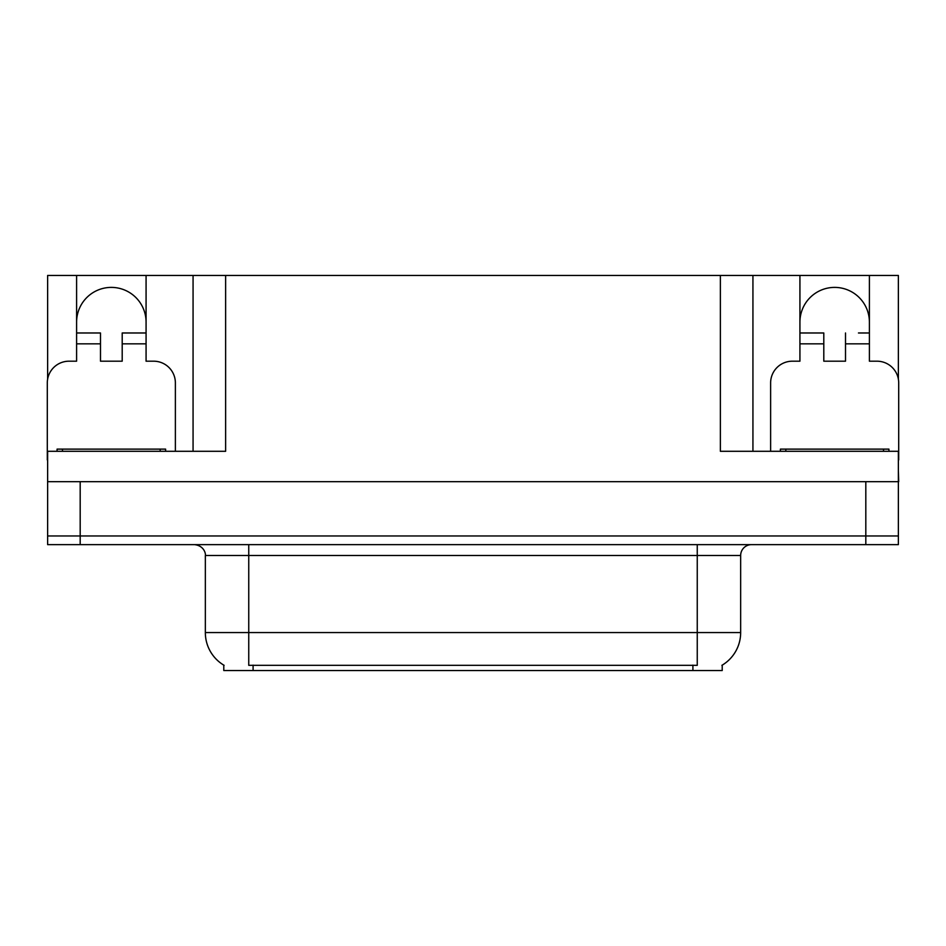 <?xml version="1.0" encoding="UTF-8"?>
<svg xmlns="http://www.w3.org/2000/svg" width="946" height="946" viewBox="0 0 946 946"><rect width="100%" height="100%" fill="white"/><g stroke="black" fill="none" stroke-linecap="round" stroke-linejoin="round"><path stroke-width="1.42" d="M722.212 665.133L722.212 670.548L223.788 670.548L223.788 665.133M76.602 322.125A34.73 34.73 0 0 1 111.344 287.395A34.73 34.73 0 0 1 146.074 322.125M47.631 459.981A21.711 21.711 0 0 0 47.3 459.969L47.3 382.905A21.711 21.711 0 0 1 69.011 361.195L76.602 361.195L76.602 343.836L100.489 343.836L100.489 361.195L122.2 361.195L122.2 343.836L146.074 343.836L146.074 275.452L720.367 275.452L720.367 451.289L898.369 451.289L898.369 535.956L47.631 535.956L47.631 470.824M898.369 470.824L898.7 481.68L47.631 481.68L47.631 451.289L225.633 451.289L225.633 275.452M100.489 343.836L100.489 332.98L76.602 332.98L76.602 275.452L47.631 275.452L47.631 379.169M770.623 451.289L770.623 382.905A21.711 21.711 0 0 1 792.334 361.195L799.926 361.195L799.926 343.836L823.8 343.836L823.8 361.195L845.511 361.195L845.511 343.836L869.398 343.836L869.398 275.452L898.369 275.452L898.369 379.169M193.067 275.452L193.067 451.289M720.367 275.452L752.933 275.452L752.933 451.289L752.933 275.452L799.926 275.452L799.926 343.836M869.398 275.452L799.926 275.452M76.602 275.452L146.074 275.452M869.398 322.125A34.73 34.73 0 0 0 834.656 287.395A34.73 34.73 0 0 0 799.926 322.125M224.107 665.334A37.994 37.994 0 0 1 205.341 632.555L248.751 632.555L248.751 665.334L697.249 665.334L697.249 632.555L740.659 632.555L740.659 555.491A10.855 10.855 0 0 1 751.514 544.636M205.341 632.555L205.341 555.491C205.885 553.729 204.029 545.641 194.486 544.636M721.893 665.334A37.994 37.994 0 0 0 740.659 632.555M80.185 544.636L898.369 544.636L898.369 535.956L47.631 535.956L47.631 544.636L80.185 544.636L80.185 481.68M898.369 544.636L898.369 535.956M146.074 343.836L146.074 361.195L153.666 361.195A21.711 21.711 0 0 1 175.377 382.905L175.377 451.289M146.074 332.98L122.2 332.98L122.2 343.836M76.602 332.98L76.602 343.836M823.8 343.836L823.8 332.98L799.926 332.98M869.398 343.836L869.398 361.195L876.989 361.195A21.711 21.711 0 0 1 898.7 382.905L898.7 459.969A21.711 21.711 0 0 0 898.369 459.981M869.398 332.98L858.448 332.98M845.511 332.98L845.511 343.836M810.876 332.98L823.8 332.98M57.067 451.289L57.067 449.125L165.609 449.125L165.609 451.289M780.391 451.289L780.391 449.125L888.933 449.125L888.933 451.289M865.815 481.68L865.815 544.636M692.91 670.548L692.91 665.133M253.09 670.548L253.09 665.133M697.249 544.636L697.249 555.491L205.341 555.491M740.659 555.491L697.249 555.491L697.249 632.555L248.751 632.555L248.751 544.636M160.181 449.125L160.181 451.289M62.495 449.125L62.495 451.289M883.505 449.125L883.505 451.289M785.819 449.125L785.819 451.289"/></g></svg>
